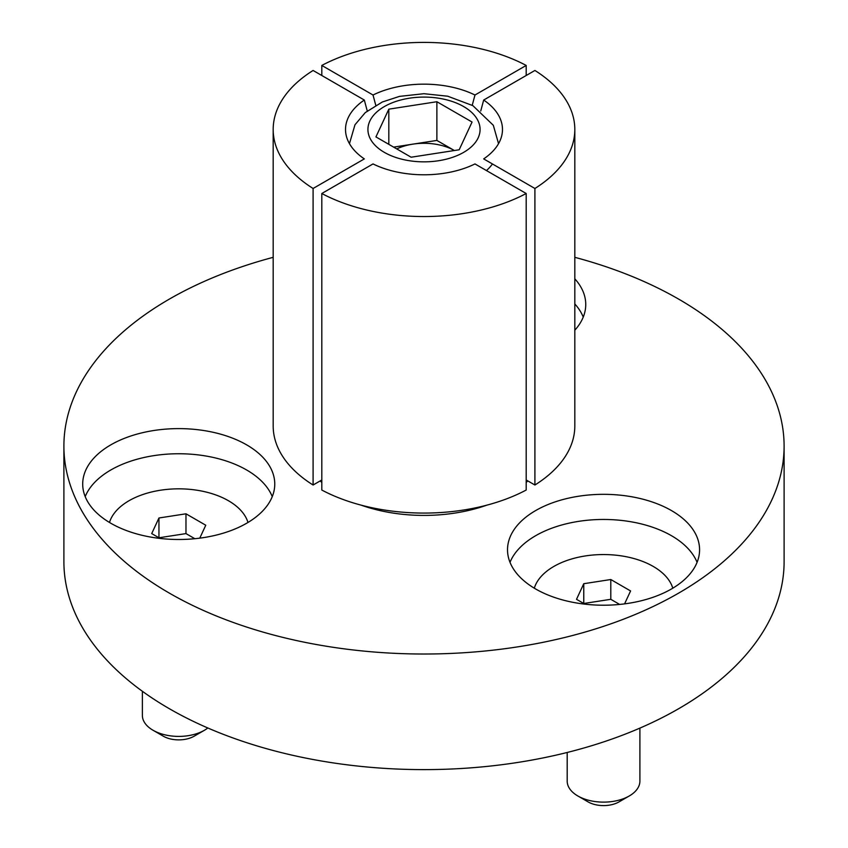 <?xml version="1.0" encoding="UTF-8"?>
<svg xmlns="http://www.w3.org/2000/svg" width="848" height="848" viewBox="0 0 848 848"><rect width="100%" height="100%" fill="white"/><g stroke="black" fill="none" stroke-linecap="round" stroke-linejoin="round"><path stroke-width="1.27" d="M85.203 496.621A96.025 55.438 180 0 1 177.137 453.754A96.025 55.438 180 0 1 271.487 494.84A96.025 55.438 180 0 1 272.261 496.621M85.977 498.401A96.025 55.438 0 0 0 191.266 539.021A96.025 55.438 0 0 0 274.763 484.06A96.025 55.438 0 0 0 271.487 469.707A96.025 55.438 0 0 0 166.197 429.088A96.025 55.438 0 0 0 82.701 484.06A96.025 55.438 0 0 0 85.977 498.401M510.019 562.341A96.025 55.438 180 0 1 535.65 535.703A96.025 55.438 180 0 1 629.937 521.594A96.025 55.438 180 0 1 697.077 562.341M671.446 588.978A96.025 55.438 0 0 0 699.579 549.78A96.025 55.438 0 0 0 640.293 498.55A96.025 55.438 0 0 0 535.65 510.57A96.025 55.438 0 0 0 507.517 549.78A96.025 55.438 0 0 0 566.803 600.999A96.025 55.438 0 0 0 671.446 588.978M574.817 257.326A360.103 207.908 180 0 1 784.103 446.112A360.103 207.908 180 0 1 678.633 593.123A360.103 207.908 180 0 1 286.189 638.194A360.103 207.908 180 0 1 63.897 446.112A360.103 207.908 180 0 1 169.367 299.1A360.103 207.908 180 0 1 273.183 257.326M784.103 446.112L784.103 561.715A360.103 207.908 180 0 1 678.633 708.727A360.103 207.908 180 0 1 286.189 753.787A360.103 207.908 180 0 1 63.897 561.715L63.897 446.112M313.092 188.479A150.817 87.068 180 0 1 273.183 129.468A150.817 87.068 180 0 1 313.092 70.469L364.322 100.043A78.482 45.315 180 0 0 348.157 141.128A78.482 45.315 180 0 0 364.322 158.905L313.092 188.479L313.092 485.014L321.805 479.989M313.092 485.014A150.817 87.068 180 0 1 273.183 426.014L273.183 129.468M364.322 100.043L367.248 110.971M375.77 105.279L373.025 95.018L321.805 65.444L321.805 75.493M321.805 65.444A150.817 87.068 180 0 1 526.195 65.444L474.975 95.018L472.23 105.279M526.195 75.493L526.195 65.444M373.025 95.018A78.482 45.315 180 0 1 474.975 95.018M574.817 129.468L574.817 426.014A150.817 87.068 180 0 1 534.908 485.014L534.908 188.479L483.678 158.905A78.482 45.315 180 0 0 499.843 141.128A78.482 45.315 180 0 0 483.678 100.043L534.908 70.469A150.817 87.068 180 0 1 574.817 129.468A150.817 87.068 180 0 1 534.908 188.479M526.195 479.989L534.908 485.014M480.752 110.971L483.678 100.043M574.817 330.201A96.025 55.438 0 0 0 585.745 304.506A96.025 55.438 0 0 0 574.817 278.812M526.195 490.038A150.817 87.068 180 0 1 321.805 490.038L321.805 193.503L373.025 163.929A78.482 45.315 180 0 0 474.975 163.929L526.195 193.503L526.195 490.038M526.195 193.503A150.817 87.068 180 0 1 321.805 193.503M574.817 303.944A96.025 55.438 180 0 1 583.244 317.078M393.62 147.117L436.879 140.429L454.38 150.531A43.089 24.878 0 0 0 412.849 144.139A43.089 24.878 0 0 0 396.726 148.909M388.819 144.34L388.819 109.159L375.94 136.91L411.121 157.219L459.181 149.778L472.06 122.038L436.879 101.728L436.879 140.429M388.819 109.159L436.879 101.728M629.258 795.975L618.976 801.911A21.815 12.593 180 0 1 588.13 801.911L577.848 795.975A36.347 20.988 0 0 0 629.258 795.975A36.347 20.988 0 0 0 639.901 781.135L639.901 728.103M672.793 588.183A70.278 40.577 0 0 0 653.246 566.443A70.278 40.577 0 0 0 582.332 556.447A70.278 40.577 0 0 0 534.304 588.183M624.584 603.871L630.583 590.95L610.793 579.523L583.763 583.71L576.513 599.313L584.919 604.158M567.195 752.473L567.195 781.135A36.347 20.988 0 0 0 577.838 795.975A36.347 20.988 0 0 0 577.848 795.975L588.12 801.911A21.815 12.593 180 0 1 588.12 801.911M619.655 604.433L610.793 599.313L583.763 603.49L583.763 583.71M610.793 599.313L610.793 579.523M204.442 730.255L194.16 736.191A21.815 12.593 180 0 1 163.314 736.191L153.032 730.255A36.347 20.988 0 0 0 204.442 730.255A36.347 20.988 0 0 0 207.834 727.987M247.976 522.463A70.278 40.577 0 0 0 228.43 500.723A70.278 40.577 0 0 0 157.516 490.727A70.278 40.577 0 0 0 109.487 522.463M199.768 538.151L205.767 525.23L185.977 513.803L158.947 517.99L151.707 533.593L160.102 538.448M142.379 691.279L142.379 715.415A36.347 20.988 0 0 0 153.032 730.255L163.314 736.191M194.839 538.713L185.977 533.593L158.947 537.78L158.947 517.99M185.977 533.593L185.977 513.803M486.816 505.164A120.034 69.303 180 0 1 361.184 505.164M321.805 482.459A120.034 69.303 180 0 1 320.194 480.911M527.806 480.911A120.034 69.303 180 0 1 526.195 482.459M486.466 170.565A74.211 42.845 0 0 0 492.455 163.971M384.345 152.364A56.085 32.383 0 0 0 463.655 152.364A56.085 32.383 0 0 0 463.655 106.572A56.085 32.383 0 0 0 384.345 106.572A56.085 32.383 0 0 0 384.345 152.364M498.539 143.662L493.324 125.303L472.887 105.661L447.712 96.206L423.947 93.704L399.472 96.386L382.31 102.004L365.276 112.604L354.973 124.783L349.461 143.662"/></g></svg>
